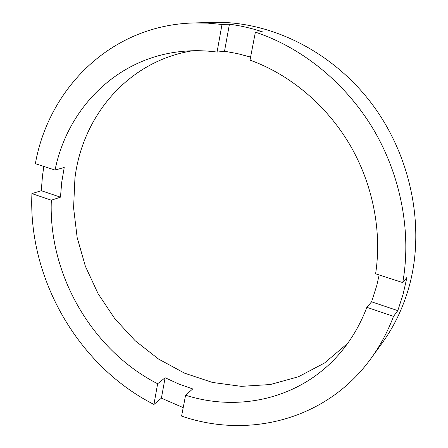 <?xml version="1.0" encoding="UTF-8"?>
<svg xmlns="http://www.w3.org/2000/svg" width="448" height="448" viewBox="0 0 448 448"><rect width="100%" height="100%" fill="white"/><g stroke="black" fill="none" stroke-linecap="round" stroke-linejoin="round"><path stroke-width="0.67" d="M379.17 274.954L376.712 285.729L371.582 301.818L366.85 307.311L393.512 316.361C387.71 331.705 380.251 345.677 371.129 358.277L382.323 342.81C394.279 326.301 403.211 307.558 409.114 286.586C425.41 228.082 411.578 156.481 371.594 103.477C331.498 50.523 269.332 20.63 212.71 22.4L193.626 22.96C110.163 25.211 48.485 89.27 35.364 163.688L55.048 170.061C67.284 108.92 116.519 57.316 182.93 51.335C194.09 50.294 205.464 50.54 217.05 52.08L224.498 51.313L226.363 51.576L237.558 53.626L250.594 57.086M371.129 358.277C326.127 420.75 247.391 438.889 181.58 416.086L185.595 395.214C239.966 412.597 302.826 398.457 341.65 351.17C352.195 338.397 360.595 323.775 366.85 307.311M185.595 395.214L192.718 388.942L178.702 383.964L165.116 377.742L157.634 383.746L153.927 404.443C78.137 365.943 28.045 278.774 31.92 193.609L51.335 200.2C48.149 274.204 91.918 350.23 157.634 383.746M51.335 200.2L60.469 197.165L61.723 182.207L64.232 167.474L55.048 170.061M192.69 50.753C127.758 61.062 82.359 116.323 74.934 178.158L73.584 207.777L77.14 237.44L85.394 266.325L98.073 293.653L114.806 318.685L135.162 340.721L158.631 359.094L184.621 373.19L212.442 382.441L241.293 386.35L270.273 384.541L298.385 376.779L324.542 363.003L347.62 343.42M371.582 301.818L397.802 310.638L403.071 294.392L406.924 277.424L402.752 282.587C411.544 233.145 401.313 176.859 373.722 129.898C345.923 83.059 302.058 47.594 255.382 32.161L262.298 31.752C251.367 28.179 240.414 25.665 229.426 24.198L224.498 51.313M43.837 166.432L42.487 175.885L41.278 190.708L60.469 197.165M229.426 24.198L221.995 24.455L207.726 23.128L193.626 22.96M221.995 24.455L217.05 52.08M402.752 282.587L375.603 273.801C382.122 231.521 372.926 184.122 349.625 144.374C326.133 104.737 289.481 74.273 250.006 60.127L255.382 32.161M397.802 310.638L393.512 316.361M165.116 377.742L161.403 398.166L183.21 407.63M161.403 398.166L153.927 404.443M31.92 193.609L41.278 190.708"/></g></svg>
